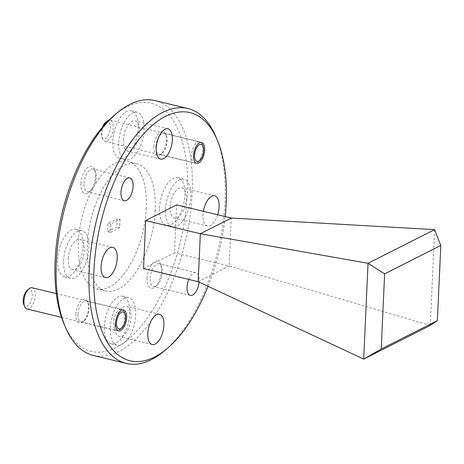 <?xml version="1.0" encoding="UTF-8"?>
<svg xmlns="http://www.w3.org/2000/svg" width="464" height="464" viewBox="0 0 464 464"><rect width="100%" height="100%" fill="white"/><g stroke="black" fill="none" stroke-linecap="round" stroke-linejoin="round"><path stroke-width="0.35" stroke-dasharray="2.32 1.74" d="M114.243 115.368A127.629 60.9 -76.4 0 1 187.357 193.871A127.629 60.9 -76.4 0 1 135.923 332.009A127.629 60.9 -76.4 0 1 63.962 323.75M93.479 355.505A131.126 62.57 103.6 0 0 192.16 193.674A131.126 62.57 103.6 0 0 154.988 100.566M208.063 286.317A127.629 60.9 103.6 0 0 225.202 216.584M215.946 136.892A131.126 62.57 -76.4 0 1 225.017 201.602A131.126 62.57 -76.4 0 1 164.291 350.975M147.047 278.319A13.99 6.676 -76.4 0 1 152.685 263.181A13.99 6.676 -76.4 0 1 160.567 264.086A13.99 6.676 -76.4 0 1 161.536 270.988A13.99 6.676 -76.4 0 1 155.057 286.92A13.99 6.676 -76.4 0 1 147.047 278.319M150.168 278.191A11.716 5.591 -76.4 0 1 158.978 263.738A11.716 5.591 -76.4 0 1 161.489 266.272A11.716 5.591 -76.4 0 1 162.301 272.055A11.716 5.591 -76.4 0 1 156.878 285.401A11.716 5.591 -76.4 0 1 153.485 286.508A11.716 5.591 -76.4 0 1 150.168 278.191M188.744 279.415A11.716 5.591 -76.4 0 1 195.872 272.641A11.716 5.591 -76.4 0 1 199.195 280.958A11.716 5.591 -76.4 0 1 199.108 282.129M80.956 183.64A13.99 6.676 -76.4 0 1 86.594 168.502A13.99 6.676 -76.4 0 1 94.476 169.406A13.99 6.676 -76.4 0 1 95.445 176.308A13.99 6.676 -76.4 0 1 88.966 192.241A13.99 6.676 -76.4 0 1 80.956 183.64M84.071 183.512A11.716 5.591 -76.4 0 1 92.887 169.058A11.716 5.591 -76.4 0 1 95.398 171.593A11.716 5.591 -76.4 0 1 96.21 177.376A11.716 5.591 -76.4 0 1 90.782 190.716A11.716 5.591 -76.4 0 1 87.394 191.829A11.716 5.591 -76.4 0 1 84.071 183.512M75.905 314.308A12.238 5.841 -76.4 0 1 80.84 301.061A12.238 5.841 -76.4 0 1 87.737 301.849A12.238 5.841 -76.4 0 1 88.583 307.893A12.238 5.841 -76.4 0 1 82.917 321.83A12.238 5.841 -76.4 0 1 75.905 314.308M77.946 314.221A10.753 5.133 -76.4 0 1 86.037 300.95A10.753 5.133 -76.4 0 1 88.34 303.282A10.753 5.133 -76.4 0 1 89.082 308.589A10.753 5.133 -76.4 0 1 84.106 320.839A10.753 5.133 -76.4 0 1 80.991 321.859A10.753 5.133 -76.4 0 1 77.946 314.221M153.903 146.74A12.238 5.841 -76.4 0 1 158.839 133.493A12.238 5.841 -76.4 0 1 165.741 134.282A12.238 5.841 -76.4 0 1 166.588 140.325A12.238 5.841 -76.4 0 1 160.915 154.268A12.238 5.841 -76.4 0 1 153.903 146.74M155.945 146.653A10.753 5.133 -76.4 0 1 164.036 133.383A10.753 5.133 -76.4 0 1 166.338 135.714A10.753 5.133 -76.4 0 1 167.086 141.021A10.753 5.133 -76.4 0 1 162.104 153.271A10.753 5.133 -76.4 0 1 158.995 154.292A10.753 5.133 -76.4 0 1 155.945 146.653M114.95 325.554A15.561 7.424 -76.4 0 1 126.66 306.35A15.561 7.424 -76.4 0 1 131.068 317.399A15.561 7.424 -76.4 0 1 119.358 336.603A15.561 7.424 -76.4 0 1 114.95 325.554M170.102 207.066A15.561 7.424 -76.4 0 1 181.813 187.862A15.561 7.424 -76.4 0 1 186.226 198.911A15.561 7.424 -76.4 0 1 174.516 218.115A15.561 7.424 -76.4 0 1 170.102 207.066M217.657 214.762A15.561 7.424 -76.4 0 1 207.373 226.043A15.561 7.424 -76.4 0 1 202.965 214.994A15.561 7.424 -76.4 0 1 203.365 211.311M123.372 140.116A15.561 7.424 -76.4 0 1 135.082 120.913A15.561 7.424 -76.4 0 1 139.49 131.962A15.561 7.424 -76.4 0 1 127.78 151.165A15.561 7.424 -76.4 0 1 123.372 140.116M68.214 258.605A15.561 7.424 -76.4 0 1 79.924 239.401A15.561 7.424 -76.4 0 1 84.338 250.45A15.561 7.424 -76.4 0 1 72.628 269.654A15.561 7.424 -76.4 0 1 68.214 258.605M159.512 207.959A24.476 11.681 -76.4 0 1 177.932 177.753A24.476 11.681 -76.4 0 1 184.869 195.129A24.476 11.681 -76.4 0 1 166.448 225.342A24.476 11.681 -76.4 0 1 159.512 207.959M165.486 209.403A24.476 11.681 -76.4 0 1 183.906 179.191A24.476 11.681 -76.4 0 1 190.843 196.574A24.476 11.681 -76.4 0 1 172.422 226.78A24.476 11.681 -76.4 0 1 165.486 209.403M112.775 141.01A24.476 11.681 -76.4 0 1 131.196 110.803A24.476 11.681 -76.4 0 1 138.133 128.18A24.476 11.681 -76.4 0 1 119.712 158.392A24.476 11.681 -76.4 0 1 112.775 141.01M118.749 142.454A24.476 11.681 -76.4 0 1 137.17 112.242A24.476 11.681 -76.4 0 1 144.113 129.624A24.476 11.681 -76.4 0 1 125.692 159.831A24.476 11.681 -76.4 0 1 118.749 142.454M57.623 259.498A24.476 11.681 -76.4 0 1 76.044 229.291A24.476 11.681 -76.4 0 1 82.981 246.668A24.476 11.681 -76.4 0 1 64.56 276.88A24.476 11.681 -76.4 0 1 57.623 259.498M63.597 260.942A24.476 11.681 -76.4 0 1 82.018 230.73A24.476 11.681 -76.4 0 1 88.955 248.112A24.476 11.681 -76.4 0 1 70.534 278.319A24.476 11.681 -76.4 0 1 63.597 260.942M104.354 326.447A24.476 11.681 -76.4 0 1 122.774 296.241A24.476 11.681 -76.4 0 1 129.717 313.618A24.476 11.681 -76.4 0 1 111.296 343.83A24.476 11.681 -76.4 0 1 104.354 326.447M110.328 327.891A24.476 11.681 -76.4 0 1 128.748 297.679A24.476 11.681 -76.4 0 1 135.691 315.062A24.476 11.681 -76.4 0 1 117.27 345.268A24.476 11.681 -76.4 0 1 110.328 327.891M155.208 210.134A65.563 31.285 -76.4 0 1 105.867 291.05A65.563 31.285 -76.4 0 1 87.284 244.493A65.563 31.285 -76.4 0 1 136.625 163.583A65.563 31.285 -76.4 0 1 155.208 210.134M146.247 207.971A65.563 31.285 -76.4 0 1 96.906 288.886A65.563 31.285 -76.4 0 1 78.323 242.33A65.563 31.285 -76.4 0 1 127.664 161.42A65.563 31.285 -76.4 0 1 146.247 207.971M143.504 268.499L174.476 252.834L176.656 204.868M198.169 281.694L229.146 266.023L174.476 252.834M430.238 325.45L229.146 266.023L231.321 218.057M434.658 229.697L430.314 325.403M120.083 219.333L119.7 227.743L110.461 232.412L110.844 224.008L120.083 219.333L117.096 218.614L116.713 227.018L107.474 231.693L107.857 223.288L117.096 218.614M110.461 232.412L107.474 231.693M119.7 227.743L116.713 227.018M110.844 224.008L107.857 223.288M27.248 290.278A8.741 4.17 -76.4 0 1 32.26 295.655A8.741 4.17 -76.4 0 1 28.733 305.115A8.741 4.17 -76.4 0 1 23.803 304.552M27.034 309.018A10.927 5.214 103.6 0 0 35.258 295.533A10.927 5.214 103.6 0 0 32.161 287.773M124.874 317.156A10.927 5.214 -76.4 0 1 119.811 329.602A10.927 5.214 -76.4 0 1 116.65 330.641A10.927 5.214 -76.4 0 1 113.552 322.88A10.927 5.214 -76.4 0 1 121.777 309.395A10.927 5.214 -76.4 0 1 124.114 311.762A10.927 5.214 -76.4 0 1 124.874 317.156M105.247 122.711A8.741 4.17 -76.4 0 1 110.258 128.087A8.741 4.17 -76.4 0 1 106.732 137.547A8.741 4.17 -76.4 0 1 101.807 136.984A8.741 4.17 -76.4 0 1 101.198 132.669A8.741 4.17 -76.4 0 1 102.277 127.403M103.988 125.437A10.927 5.214 103.6 0 0 101.935 133.69A10.927 5.214 103.6 0 0 102.689 139.084A10.927 5.214 103.6 0 0 105.032 141.45A10.927 5.214 103.6 0 0 113.257 127.965A10.927 5.214 103.6 0 0 110.159 120.205A10.927 5.214 103.6 0 0 108.941 120.205M202.872 149.588A10.927 5.214 -76.4 0 1 197.815 162.035A10.927 5.214 -76.4 0 1 194.648 163.073A10.927 5.214 -76.4 0 1 191.551 155.312A10.927 5.214 -76.4 0 1 199.775 141.827A10.927 5.214 -76.4 0 1 202.118 144.194A10.927 5.214 -76.4 0 1 202.872 149.588M161.489 266.272L160.567 264.086M195.872 272.641L158.978 263.738M95.398 171.593L94.476 169.406M129.781 177.956L92.887 169.058M88.34 303.282L87.737 301.849M123.604 310.016L86.037 300.95M166.338 135.714L165.741 134.282M201.602 142.448L164.036 133.383M159.517 314.279L126.66 306.35M214.675 195.791L181.813 187.862M167.939 128.841L135.082 120.913M112.787 247.329L79.924 239.401M183.906 179.191L177.932 177.753M137.17 112.242L131.196 110.803M82.018 230.73L76.044 229.291M128.748 297.679L122.774 296.241M105.867 291.05L96.906 288.886M136.625 163.583L127.664 161.42M117.27 345.268L111.296 343.83M70.534 278.319L64.56 276.88M125.692 159.831L119.712 158.392M172.422 226.78L166.448 225.342M105.485 277.582L72.628 269.654M160.643 159.094L127.78 151.165M207.373 226.043L174.516 218.115M152.221 344.532L119.358 336.603M196.556 163.351L158.995 154.292M162.104 153.271L160.915 154.268M118.558 330.919L80.991 321.859M84.106 320.839L82.917 321.83M124.288 200.732L87.394 191.829M90.782 190.716L88.966 192.241M190.379 295.411L153.485 286.508M156.878 285.401L155.057 286.92M61.555 317.347L116.65 330.641M56.306 293.602L121.777 309.395M101.807 136.984L102.689 139.084M105.032 141.45L194.648 163.073M110.159 120.205L199.775 141.827"/><path stroke-width="0.7" d="M65.383 327.108L63.962 323.75A127.629 60.9 -76.4 0 1 55.129 260.756A127.629 60.9 -76.4 0 1 114.243 115.368L117.038 113.025A131.126 62.57 103.6 0 0 56.306 262.398A131.126 62.57 103.6 0 0 65.383 327.108A131.126 62.57 103.6 0 0 93.479 355.505L126.336 363.434A131.126 62.57 -76.4 0 1 89.169 270.326A131.126 62.57 -76.4 0 1 187.85 108.495A131.126 62.57 -76.4 0 1 215.946 136.892L217.361 140.25A127.629 60.9 103.6 0 0 145.4 131.991A127.629 60.9 103.6 0 0 93.966 270.129A127.629 60.9 103.6 0 0 167.086 348.632A127.629 60.9 103.6 0 0 208.063 286.317M225.202 216.584A127.629 60.9 103.6 0 0 226.194 203.244A127.629 60.9 103.6 0 0 217.361 140.25M167.086 348.632L164.291 350.975A131.126 62.57 -76.4 0 1 126.336 363.434M199.108 282.129A11.716 5.591 -76.4 0 1 190.379 295.411A11.716 5.591 -76.4 0 1 187.056 287.094A11.716 5.591 -76.4 0 1 188.744 279.415M120.965 192.415A11.716 5.591 -76.4 0 1 129.781 177.956A11.716 5.591 -76.4 0 1 133.104 186.273A11.716 5.591 -76.4 0 1 124.288 200.732A11.716 5.591 -76.4 0 1 120.965 192.415M115.507 323.286A10.753 5.133 -76.4 0 1 123.604 310.016A10.753 5.133 -76.4 0 1 126.649 317.649A10.753 5.133 -76.4 0 1 118.558 330.919A10.753 5.133 -76.4 0 1 115.507 323.286M193.511 155.718A10.753 5.133 -76.4 0 1 201.602 142.448A10.753 5.133 -76.4 0 1 204.647 150.087A10.753 5.133 -76.4 0 1 196.556 163.351A10.753 5.133 -76.4 0 1 193.511 155.718M147.807 333.483A15.561 7.424 -76.4 0 1 159.517 314.279A15.561 7.424 -76.4 0 1 163.931 325.328A15.561 7.424 -76.4 0 1 152.221 344.532A15.561 7.424 -76.4 0 1 147.807 333.483M203.365 211.311A15.561 7.424 -76.4 0 1 214.675 195.791A15.561 7.424 -76.4 0 1 219.083 206.84A15.561 7.424 -76.4 0 1 217.657 214.762M156.229 148.045A15.561 7.424 -76.4 0 1 167.939 128.841A15.561 7.424 -76.4 0 1 172.353 139.89A15.561 7.424 -76.4 0 1 160.643 159.094A15.561 7.424 -76.4 0 1 156.229 148.045M101.077 266.533A15.561 7.424 -76.4 0 1 112.787 247.329A15.561 7.424 -76.4 0 1 117.195 258.378A15.561 7.424 -76.4 0 1 105.485 277.582A15.561 7.424 -76.4 0 1 101.077 266.533M187.85 108.495L154.988 100.566A131.126 62.57 103.6 0 0 117.038 113.025M198.169 281.694L200.349 233.728L231.321 218.057L176.656 204.868L145.684 220.533L143.504 268.499L198.169 281.694L363.695 359.107L368.045 263.285L434.588 229.628L440.8 245.456L384.627 273.87L381.217 349.009L437.39 320.595L440.8 245.456M368.045 263.285L200.349 233.728L145.684 220.533M231.321 218.057L434.588 229.628M437.39 320.595L430.238 325.45L363.695 359.107M381.217 349.009L363.759 359.066M368.103 263.366L384.627 273.87M24.691 306.652L23.803 304.552A8.741 4.17 -76.4 0 1 23.2 300.237A8.741 4.17 -76.4 0 1 27.248 290.278L28.994 288.811A10.927 5.214 103.6 0 0 23.937 301.258A10.927 5.214 103.6 0 0 24.691 306.652A10.927 5.214 103.6 0 0 27.034 309.018L61.555 317.347M116.551 322.758A8.741 4.17 103.6 0 0 121.562 328.135A8.741 4.17 103.6 0 0 125.611 318.176A8.741 4.17 103.6 0 0 125.002 313.861A8.741 4.17 103.6 0 0 120.072 313.299A8.741 4.17 103.6 0 0 116.551 322.758M56.306 293.602L32.161 287.773A10.927 5.214 103.6 0 0 28.994 288.811M194.549 155.191A8.741 4.17 103.6 0 0 199.561 160.567A8.741 4.17 103.6 0 0 203.609 150.609A8.741 4.17 103.6 0 0 203.006 146.299A8.741 4.17 103.6 0 0 198.076 145.731A8.741 4.17 103.6 0 0 194.549 155.191M108.941 120.205A10.927 5.214 103.6 0 0 106.998 121.243A10.927 5.214 103.6 0 0 103.988 125.437M102.277 127.403A8.741 4.17 -76.4 0 1 105.247 122.711L106.998 121.243M121.562 328.135L119.811 329.602M125.002 313.861L124.114 311.762M199.561 160.567L197.815 162.035M203.006 146.299L202.118 144.194"/></g></svg>
